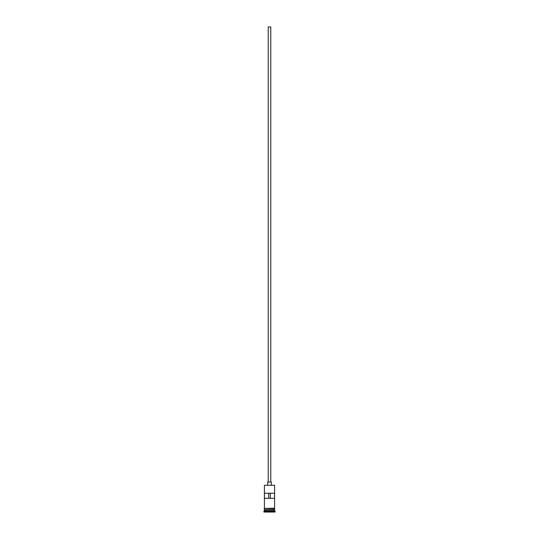<?xml version="1.0" encoding="UTF-8"?>
<svg xmlns="http://www.w3.org/2000/svg" width="539" height="539" viewBox="0 0 539 539"><rect width="100%" height="100%" fill="white"/><g stroke="black" fill="none" stroke-linecap="round" stroke-linejoin="round"><path stroke-width="0.81" d="M274.594 485.275L264.406 485.275L274.594 485.275L264.406 485.275L264.406 508.183L264.406 485.275L274.594 485.275L274.594 508.183L274.594 485.275M270.773 482.014L270.773 26.95L268.227 26.95L268.227 482.014L268.227 26.95L270.773 26.95L270.773 482.014M271.279 485.073L271.279 482.014L267.721 482.014L267.721 485.073L267.721 482.014L271.279 482.014L271.279 485.073M274.594 510.015L274.594 508.688L274.486 509.813L264.514 509.813L263.901 511.538L275.099 511.538L274.594 511.033L264.406 511.033L274.594 511.033L274.594 510.015L264.514 509.914L274.486 509.914L275.099 511.538L263.901 511.538L263.901 512.05L275.099 512.05L275.099 511.538L275.099 512.05L263.901 512.05L264.406 510.015L274.594 510.015M264.406 509.705L274.594 509.705L264.406 509.705L264.406 508.688L264.406 509.705M264.447 493.219L274.553 493.219L274.553 498.305L264.447 498.305L264.447 493.219L274.553 493.219L274.553 498.305L264.447 498.305L264.447 493.219M274.641 508.183L264.103 508.439L274.641 508.688L274.641 508.183L274.641 508.688L264.103 508.439L274.641 508.183M268.685 493.219L268.685 498.305L268.685 493.219M274.486 509.813L264.514 509.914L274.486 509.813M264.447 498.305L268.685 498.305M270.315 498.305L270.315 493.219L270.315 498.305L274.553 498.305"/></g></svg>
